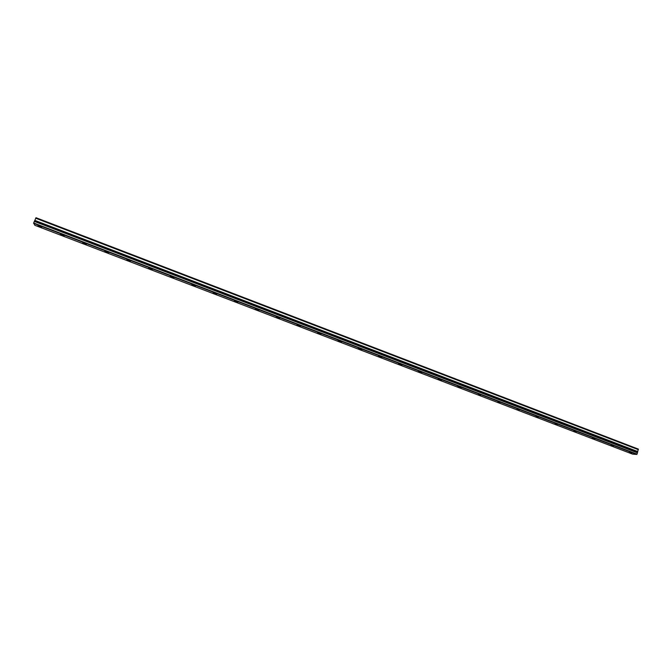 <?xml version="1.0" encoding="UTF-8"?>
<svg xmlns="http://www.w3.org/2000/svg" width="672" height="672" viewBox="0 0 672 672"><rect width="100%" height="100%" fill="white"/><g stroke="black" fill="none" stroke-linecap="round" stroke-linejoin="round"><path stroke-width="1.01" d="M629.236 452.466L631.831 453.146L629.236 452.466M40.085 226.876L41.706 227.338L39.606 226.086L37.976 225.632L40.085 226.876M62.479 235.452L64.126 235.914L62.093 234.696L60.446 234.234L62.479 235.452M84.714 243.97L86.386 244.432L84.42 243.247L82.74 242.785L84.714 243.97M106.789 252.42L108.486 252.89L104.874 251.261L106.789 252.42M128.696 260.812L130.427 261.29L126.848 259.686L128.696 260.812M150.452 269.136L152.208 269.623L150.427 268.531L148.663 268.044L150.452 269.136M172.049 277.41L173.838 277.897L170.318 276.343L172.049 277.41M193.494 285.617L195.308 286.112L193.637 285.079L191.822 284.584L193.494 285.617M214.788 293.773L216.628 294.277L213.167 292.765L214.788 293.773M235.922 301.862L237.796 302.375L236.233 301.392L234.352 300.888L235.922 301.862M256.914 309.901L258.821 310.422L257.3 309.464L255.394 308.952L256.914 309.901M277.754 317.881L279.695 318.402L278.225 317.478L276.284 316.957L277.754 317.881M298.444 325.811L300.418 326.34L297.024 324.904L298.444 325.811M318.998 333.673L320.998 334.211L319.628 333.337L317.621 332.8L318.998 333.673M339.402 341.485L341.443 342.031L338.066 340.637L339.402 341.485M359.663 349.247L361.738 349.801L360.444 348.97L358.369 348.415L359.663 349.247M379.789 356.95L381.898 357.512L380.646 356.706L378.538 356.143L379.789 356.95M399.773 364.602L401.915 365.173L400.705 364.392L398.555 363.821L399.773 364.602M419.622 372.204L421.798 372.784L420.622 372.019L418.446 371.44L419.622 372.204M439.328 379.756L441.546 380.335L438.186 379.008L439.328 379.756M458.9 387.248L461.152 387.836L457.8 386.526L458.9 387.248M478.346 394.691L480.631 395.296L478.346 394.691M497.658 402.083L499.985 402.696L497.658 402.083M516.835 409.433L519.196 410.046L516.835 409.433M535.886 416.724L538.289 417.354L535.886 416.724M554.803 423.965L557.248 424.603L554.803 423.965M573.602 431.164L576.08 431.81L573.602 431.164M592.267 438.312L594.787 438.967L592.267 438.312M610.814 445.41L613.368 446.082L610.814 445.41M33.6 223.356L636.812 454.432L632.596 454.138L34.81 225.28L33.692 222.97L637.056 454.146L637.476 452.668L34.356 221.399L637.451 452.844M35.969 217.711L638.392 449.123M638.375 449.35L35.725 218.232L638.282 449.644M34.356 221.399L34.835 220.382L637.669 451.651L638.207 449.77M637.669 451.651L637.476 452.668M33.692 222.97L34.264 221.584M637.669 451.517L34.835 220.382M34.902 220.256L35.683 218.392M637.484 452.239L34.574 221.012M34.482 221.189L637.459 452.424"/></g></svg>
